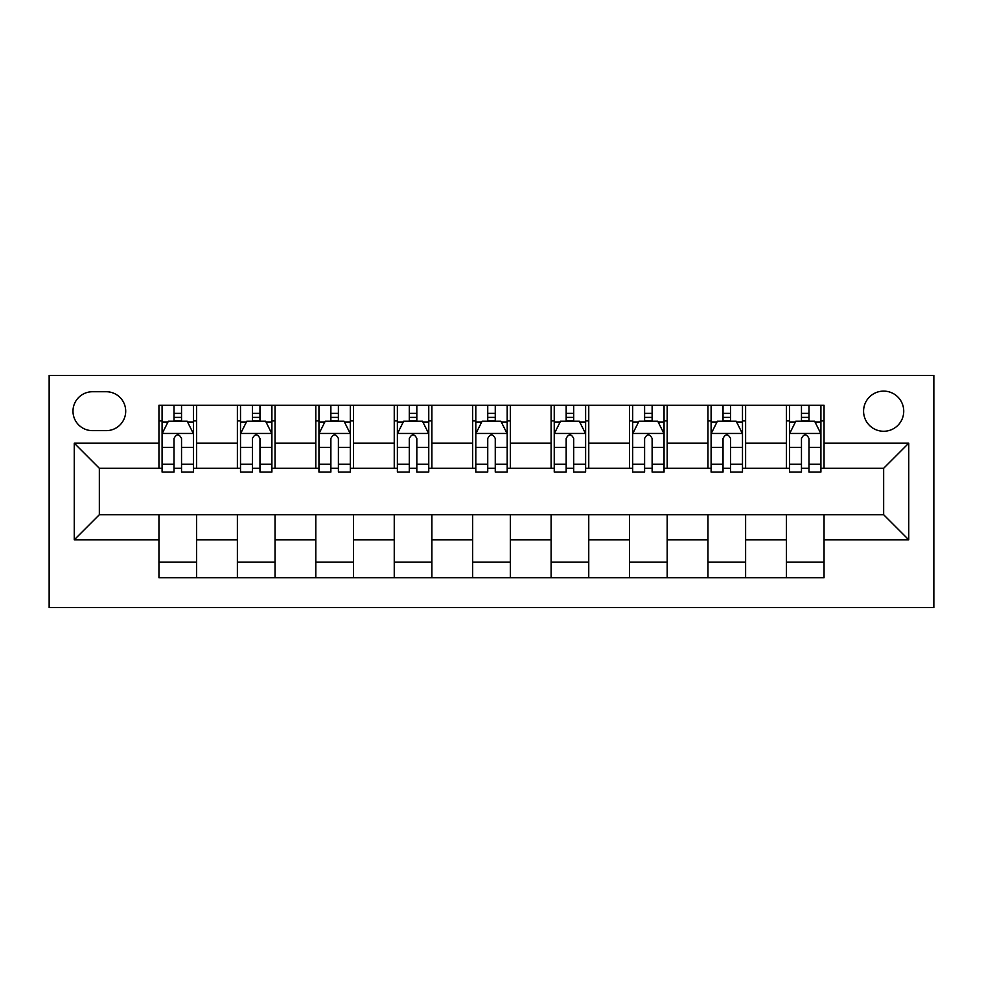<?xml version="1.0" encoding="UTF-8"?>
<svg xmlns="http://www.w3.org/2000/svg" width="983" height="983" viewBox="0 0 983 983"><rect width="100%" height="100%" fill="white"/><g stroke="black" fill="none" stroke-linecap="round" stroke-linejoin="round"><path stroke-width="1.47" d="M883.656 391.111A20.078 20.078 0 0 0 863.578 411.189A20.078 20.078 0 0 0 883.656 431.267A20.078 20.078 0 0 0 903.733 411.189A20.078 20.078 0 0 0 883.656 391.111M49.15 607.58L933.85 607.58L933.85 375.42L49.15 375.42L49.15 607.58M92.439 430.64L106.25 430.64A19.451 19.451 0 0 0 125.701 411.189A19.451 19.451 0 0 0 106.25 391.738L92.439 391.738A19.451 19.451 0 0 0 72.988 411.189A19.451 19.451 0 0 0 92.439 430.64M158.951 539.814L74.253 539.814L74.253 443.186L158.951 443.186L158.951 468.289L99.344 468.289L99.344 514.711L158.951 514.711L158.951 577.771L824.049 577.771L824.049 514.711L883.656 514.711L883.656 468.289L824.049 468.289L824.049 443.186L908.747 443.186L908.747 539.814L824.049 539.814M824.049 443.186L824.049 405.229L158.951 405.229L158.951 443.186M786.4 405.229L786.4 468.289L789.533 468.289M801.464 468.289L808.984 468.289M820.916 468.289L824.049 468.289M786.4 468.289L742.484 468.289M707.969 405.229L707.969 468.289L711.102 468.289M723.033 468.289L730.553 468.289M707.969 468.289L664.053 468.289M629.538 405.229L629.538 468.289L632.671 468.289M644.602 468.289L652.122 468.289M629.538 468.289L585.622 468.289M551.107 405.229L551.107 468.289L554.24 468.289M566.171 468.289L573.691 468.289M551.107 468.289L507.191 468.289M472.676 405.229L472.676 468.289L475.809 468.289M487.74 468.289L495.26 468.289M472.676 468.289L428.76 468.289M394.244 405.229L394.244 468.289L397.378 468.289M409.309 468.289L416.829 468.289M394.244 468.289L350.329 468.289M315.813 405.229L315.813 468.289L318.947 468.289M330.878 468.289L338.398 468.289M315.813 468.289L271.898 468.289M237.382 405.229L237.382 468.289L240.516 468.289M252.447 468.289L259.967 468.289M237.382 468.289L193.467 468.289M158.951 468.289L162.084 468.289M174.016 468.289L181.536 468.289M158.951 514.711L196.6 514.711L196.6 577.771M824.049 514.711L196.6 514.711M196.6 405.229L196.6 468.289M158.951 420.908L162.084 420.908M174.016 420.908L181.536 420.908M193.467 420.908L196.6 420.908M158.951 562.092L196.6 562.092M237.382 514.711L237.382 577.771M275.031 405.229L275.031 468.289M237.382 420.908L240.516 420.908M252.447 420.908L259.967 420.908M271.898 420.908L275.031 420.908M275.031 514.711L275.031 577.771M237.382 562.092L275.031 562.092M315.813 514.711L315.813 577.771M353.462 514.711L353.462 577.771M315.813 562.092L353.462 562.092M353.462 405.229L353.462 468.289M315.813 420.908L318.947 420.908M330.878 420.908L338.398 420.908M350.329 420.908L353.462 420.908M394.244 514.711L394.244 577.771M431.893 514.711L431.893 577.771M394.244 562.092L431.893 562.092M431.893 405.229L431.893 468.289M394.244 420.908L397.378 420.908M409.309 420.908L416.829 420.908M428.76 420.908L431.893 420.908M472.676 514.711L472.676 577.771M510.324 514.711L510.324 577.771M472.676 562.092L510.324 562.092M510.324 405.229L510.324 468.289M472.676 420.908L475.809 420.908M487.74 420.908L495.26 420.908M507.191 420.908L510.324 420.908M551.107 514.711L551.107 577.771M588.756 514.711L588.756 577.771M551.107 562.092L588.756 562.092M588.756 405.229L588.756 468.289M551.107 420.908L554.24 420.908M566.171 420.908L573.691 420.908M585.622 420.908L588.756 420.908M629.538 514.711L629.538 577.771M667.187 514.711L667.187 577.771M629.538 562.092L667.187 562.092M667.187 405.229L667.187 468.289M629.538 420.908L632.671 420.908M644.602 420.908L652.122 420.908M664.053 420.908L667.187 420.908M707.969 514.711L707.969 577.771M745.618 514.711L745.618 577.771M707.969 562.092L745.618 562.092M745.618 405.229L745.618 468.289M707.969 420.908L711.102 420.908M723.033 420.908L730.553 420.908M742.484 420.908L745.618 420.908M786.4 514.711L786.4 577.771M786.4 562.092L824.049 562.092M786.4 420.908L789.533 420.908M801.464 420.908L808.984 420.908M820.916 420.908L824.049 420.908M99.344 468.289L74.253 443.186M99.344 514.711L74.253 539.814M908.747 443.186L883.656 468.289M908.747 539.814L883.656 514.711M181.536 413.388L174.016 413.388M193.467 464.185L181.536 464.185L181.536 472.049L193.467 472.049L193.467 433.773L187.188 421.228L168.363 421.228L162.084 433.773L162.084 472.049L174.016 472.049L174.016 464.185L162.084 464.185M162.084 433.773L162.084 405.229M193.467 433.773L193.467 405.229M174.016 421.228L174.016 405.229M181.536 405.229L181.536 421.228M181.536 464.185L181.536 438.479C179.029 433.65 176.522 433.65 174.016 438.479L174.016 464.185M259.967 413.388L252.447 413.388M271.898 464.185L259.967 464.185L259.967 472.049L271.898 472.049L271.898 433.773L265.619 421.228L246.794 421.228L240.516 433.773L240.516 472.049L252.447 472.049L252.447 464.185L240.516 464.185M240.516 433.773L240.516 405.229M271.898 433.773L271.898 405.229M252.447 421.228L252.447 405.229M259.967 405.229L259.967 421.228M259.967 464.185L259.967 438.479C257.46 433.65 254.953 433.65 252.447 438.479L252.447 464.185M338.398 413.388L330.878 413.388M350.329 464.185L338.398 464.185L338.398 472.049L350.329 472.049L350.329 433.773L344.05 421.228L325.226 421.228L318.947 433.773L318.947 472.049L330.878 472.049L330.878 464.185L318.947 464.185M318.947 433.773L318.947 405.229M350.329 433.773L350.329 405.229M330.878 421.228L330.878 405.229M338.398 405.229L338.398 421.228M338.398 464.185L338.398 438.479C335.891 433.65 333.384 433.65 330.878 438.479L330.878 464.185M416.829 413.388L409.309 413.388M428.76 464.185L416.829 464.185L416.829 472.049L428.76 472.049L428.76 433.773L422.481 421.228L403.657 421.228L397.378 433.773L397.378 472.049L409.309 472.049L409.309 464.185L397.378 464.185M397.378 433.773L397.378 405.229M428.76 433.773L428.76 405.229M409.309 421.228L409.309 405.229M416.829 405.229L416.829 421.228M416.829 464.185L416.829 438.479C414.322 433.65 411.816 433.65 409.309 438.479L409.309 464.185M495.26 413.388L487.74 413.388M507.191 464.185L495.26 464.185L495.26 472.049L507.191 472.049L507.191 433.773L500.912 421.228L482.088 421.228L475.809 433.773L475.809 472.049L487.74 472.049L487.74 464.185L475.809 464.185M475.809 433.773L475.809 405.229M507.191 433.773L507.191 405.229M487.74 421.228L487.74 405.229M495.26 405.229L495.26 421.228M495.26 464.185L495.26 438.479C492.753 433.65 490.247 433.65 487.74 438.479L487.74 464.185M573.691 413.388L566.171 413.388M585.622 464.185L573.691 464.185L573.691 472.049L585.622 472.049L585.622 433.773L579.343 421.228L560.519 421.228L554.24 433.773L554.24 472.049L566.171 472.049L566.171 464.185L554.24 464.185M554.24 433.773L554.24 405.229M585.622 433.773L585.622 405.229M566.171 421.228L566.171 405.229M573.691 405.229L573.691 421.228M573.691 464.185L573.691 438.479C571.184 433.65 568.678 433.65 566.171 438.479L566.171 464.185M652.122 413.388L644.602 413.388M664.053 464.185L652.122 464.185L652.122 472.049L664.053 472.049L664.053 433.773L657.774 421.228L638.95 421.228L632.671 433.773L632.671 472.049L644.602 472.049L644.602 464.185L632.671 464.185M632.671 433.773L632.671 405.229M664.053 433.773L664.053 405.229M644.602 421.228L644.602 405.229M652.122 405.229L652.122 421.228M652.122 464.185L652.122 438.479C649.616 433.65 647.109 433.65 644.602 438.479L644.602 464.185M730.553 413.388L723.033 413.388M742.484 464.185L730.553 464.185L730.553 472.049L742.484 472.049L742.484 433.773L736.206 421.228L717.381 421.228L711.102 433.773L711.102 472.049L723.033 472.049L723.033 464.185L711.102 464.185M711.102 433.773L711.102 405.229M742.484 433.773L742.484 405.229M723.033 421.228L723.033 405.229M730.553 405.229L730.553 421.228M730.553 464.185L730.553 438.479C728.047 433.65 725.54 433.65 723.033 438.479L723.033 464.185M808.984 413.388L801.464 413.388M820.916 464.185L808.984 464.185L808.984 472.049L820.916 472.049L820.916 433.773L814.637 421.228L795.812 421.228L789.533 433.773L789.533 472.049L801.464 472.049L801.464 464.185L789.533 464.185M789.533 433.773L789.533 405.229M820.916 433.773L820.916 405.229M801.464 421.228L801.464 405.229M808.984 405.229L808.984 421.228M808.984 464.185L808.984 438.479C806.478 433.65 803.971 433.65 801.464 438.479L801.464 464.185M237.382 539.814L196.6 539.814M237.382 443.186L196.6 443.186M315.813 443.186L275.031 443.186M315.813 539.814L275.031 539.814M394.244 443.186L353.462 443.186M394.244 539.814L353.462 539.814M472.676 443.186L431.893 443.186M472.676 539.814L431.893 539.814M551.107 443.186L510.324 443.186M551.107 539.814L510.324 539.814M629.538 443.186L588.756 443.186M629.538 539.814L588.756 539.814M707.969 443.186L667.187 443.186M707.969 539.814L667.187 539.814M786.4 443.186L745.618 443.186M786.4 539.814L745.618 539.814M193.307 433.466L162.244 433.466M162.084 421.977L167.982 421.977M187.569 421.977L193.467 421.977M174.016 447.363L162.084 447.363M193.467 447.363L181.536 447.363M181.536 417.382L174.016 417.382M271.738 433.466L240.675 433.466M240.516 421.977L246.414 421.977M266 421.977L271.898 421.977M252.447 447.363L240.516 447.363M271.898 447.363L259.967 447.363M259.967 417.382L252.447 417.382M350.169 433.466L319.106 433.466M318.947 421.977L324.845 421.977M344.431 421.977L350.329 421.977M330.878 447.363L318.947 447.363M350.329 447.363L338.398 447.363M338.398 417.382L330.878 417.382M428.6 433.466L397.537 433.466M397.378 421.977L403.276 421.977M422.862 421.977L428.76 421.977M409.309 447.363L397.378 447.363M428.76 447.363L416.829 447.363M416.829 417.382L409.309 417.382M507.031 433.466L475.969 433.466M475.809 421.977L481.707 421.977M501.293 421.977L507.191 421.977M487.74 447.363L475.809 447.363M507.191 447.363L495.26 447.363M495.26 417.382L487.74 417.382M585.463 433.466L554.4 433.466M554.24 421.977L560.138 421.977M579.724 421.977L585.622 421.977M566.171 447.363L554.24 447.363M585.622 447.363L573.691 447.363M573.691 417.382L566.171 417.382M663.894 433.466L632.831 433.466M632.671 421.977L638.569 421.977M658.155 421.977L664.053 421.977M644.602 447.363L632.671 447.363M664.053 447.363L652.122 447.363M652.122 417.382L644.602 417.382M742.325 433.466L711.262 433.466M711.102 421.977L717 421.977M736.586 421.977L742.484 421.977M723.033 447.363L711.102 447.363M742.484 447.363L730.553 447.363M730.553 417.382L723.033 417.382M820.756 433.466L789.693 433.466M789.533 421.977L795.431 421.977M815.018 421.977L820.916 421.977M801.464 447.363L789.533 447.363M820.916 447.363L808.984 447.363M808.984 417.382L801.464 417.382"/></g></svg>
